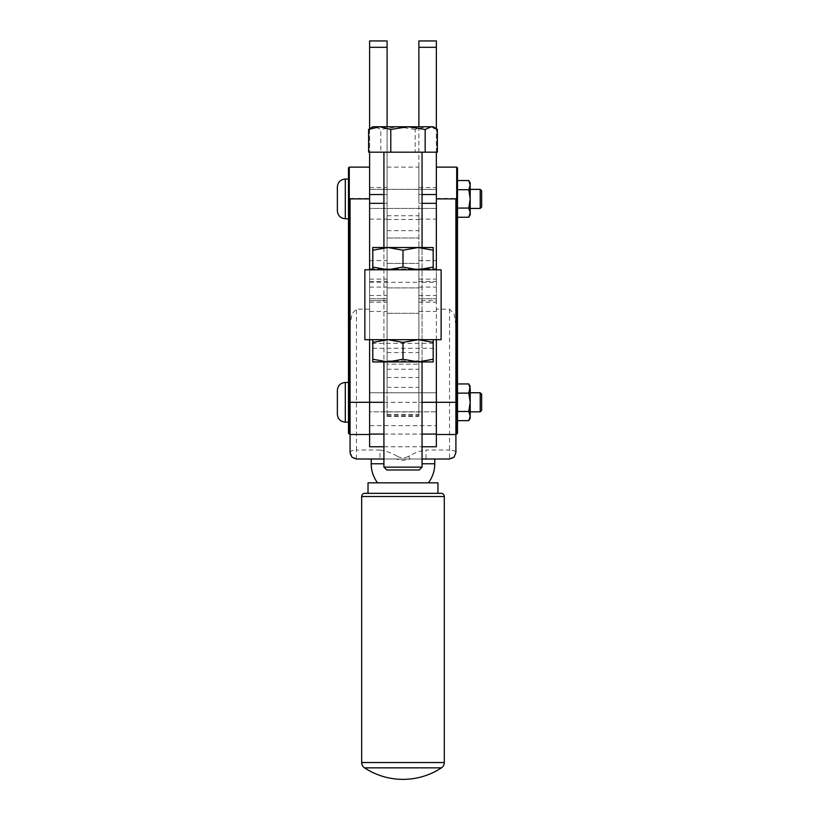 <?xml version="1.0" encoding="UTF-8"?>
<svg xmlns="http://www.w3.org/2000/svg" width="819" height="819" viewBox="0 0 819 819"><rect width="100%" height="100%" fill="white"/><g stroke="black" fill="none" stroke-linecap="round" stroke-linejoin="round"><path stroke-width="0.61" stroke-dasharray="4.09 3.07" d="M387.09 198.904L387.09 167.117L387.09 198.904M418.878 198.904L418.878 167.117L418.878 198.904M369.615 339.69L369.615 167.117L369.615 343.304L436.353 343.304L436.353 348.27L369.615 348.27L369.615 343.304M436.353 343.304L436.353 339.69M369.615 269.779L369.615 40.95L387.09 40.95L387.09 311.455L387.09 126.761M418.878 126.761L418.878 311.455L418.878 40.95L436.353 40.95L436.353 269.779M369.615 298.74L387.09 298.74L369.615 298.74M418.878 298.74L436.353 298.74L418.878 298.74M418.878 260.606L436.353 260.606M418.878 250.706L418.878 263.421L418.878 250.706M436.353 152.18L436.353 128.675M369.615 282.309L387.09 282.309L387.09 215.745L387.09 269.779L418.878 269.779L418.878 215.745L418.878 282.309L436.353 282.309M387.09 250.706L387.09 263.421L387.09 250.706M369.615 260.606L387.09 260.606M369.615 128.675L369.615 152.18M348.484 218.765L348.484 179.044L348.484 218.765M470.198 214.793L470.198 189.363L470.198 208.435L470.198 198.904L468.785 208.077L470.198 212.664L468.785 217.25M436.353 208.435L369.615 208.435L369.615 189.363L436.353 189.363L436.353 208.435L436.353 189.363L369.615 189.363L369.615 208.435L436.353 208.435M348.484 422.164L348.484 382.442L348.484 422.164M470.198 418.192L470.198 392.762L470.198 411.834L470.198 402.303L468.785 411.476L470.198 416.062L468.785 420.649M436.353 411.834L369.615 411.834L369.615 392.762L436.353 392.762L436.353 434.08L436.353 392.762L369.615 392.762L369.615 411.834L369.615 402.303L369.615 411.834L436.353 411.834M402.989 493.335L368.028 493.335M437.94 482.841L368.028 482.841M436.353 198.413L455.896 198.413L455.896 221.601L455.896 198.904M349.273 167.117L349.273 221.601L350.071 221.601L350.071 198.904M356.429 459.009L356.429 450.02L379.955 450.02L379.955 459.009L356.429 459.009A6.357 6.357 0 0 1 350.071 452.651L350.071 221.601M455.896 379.606L455.896 221.601L455.896 434.08L455.896 379.606L456.695 379.606L456.695 167.117M457.493 383.947L457.493 420.649L457.493 411.476L468.785 411.476M457.258 221.499L455.896 221.601M457.493 221.263L457.493 379.944L456.695 379.606L456.695 434.08M457.493 180.549L457.493 217.25L457.493 208.077L468.785 208.077M348.71 221.499L349.273 221.601L349.273 379.606L350.071 379.606M348.484 221.263L348.484 167.915M348.484 433.292L348.484 382.442M349.273 434.08L349.273 379.606L348.71 379.699M455.896 198.413L455.896 452.651A6.357 6.357 0 0 1 449.549 459.009L410.002 459.009L402.989 460.391L395.966 459.009L371.202 459.009L434.766 459.009L426.013 459.009L426.013 450.02L449.549 450.02L449.549 459.009M455.896 325.041L454.043 313.81L449.549 309.162L436.353 309.162M369.615 309.162L356.429 309.162L351.935 313.81L350.071 325.041M468.785 180.549L470.198 185.145L470.198 183.016M468.785 383.947L470.198 388.544L470.198 386.414M470.198 388.544L468.785 393.13L470.198 402.303L470.198 388.544M457.493 402.303L457.493 393.13L468.785 393.13M457.493 393.13L457.493 420.649M470.198 185.145L468.785 189.732L470.198 198.904L470.198 185.145M457.493 189.732L468.785 189.732M457.493 208.077L457.493 217.25M379.955 450.02C386.21 450.952 392.014 453.071 397.369 456.378A6.357 1.259 -63.6 0 0 395.966 459.009M410.002 459.009A6.357 1.259 63.6 0 0 408.599 456.378C413.964 453.071 419.768 450.952 426.013 450.02M397.369 456.378C401.095 458.19 404.842 458.19 408.599 456.378M383.916 459.009L422.051 459.009M457.493 167.915L457.493 198.904M369.615 446.754L369.615 425.645L436.353 425.645L436.353 446.754M383.916 446.754L422.051 446.754M369.615 425.645L369.615 348.27M436.353 348.27L436.353 425.645M441.441 767.843L364.527 767.843M441.124 493.335L364.844 493.335M481.644 394.195L481.644 410.401M480.21 392.762L480.21 411.834M337.356 186.988L337.356 198.904M481.644 190.796L481.644 207.002M480.21 189.363L480.21 208.435M418.878 268.816L418.878 387.377L418.878 364.168L387.09 364.168L387.09 387.377L387.09 268.816L387.09 364.168L418.878 364.168L418.878 268.816L436.353 268.816L436.353 300.604L436.353 268.816M369.615 268.816L369.615 300.604L369.615 268.816L387.09 268.816M383.916 434.08L422.051 434.08M369.615 434.08L369.615 300.604L369.615 434.08M418.878 300.604L418.878 287.889L418.878 313.319L418.878 287.889L418.878 300.604L436.353 300.604L436.353 402.303L436.353 300.604L418.878 300.604M387.09 387.377L418.878 387.377M387.09 300.604L387.09 287.889L387.09 313.319L387.09 287.889L387.09 300.604L369.615 300.604L387.09 300.604M422.051 467.137L383.916 467.137M385.125 152.18L422.051 152.18L385.125 152.18M419.195 469.993L386.773 469.993M437.366 129.453L426.279 126.761L415.192 129.453L415.192 152.18L437.366 152.18M368.601 152.18L380.804 152.18L380.804 129.453L374.703 126.761L370.751 127.938M415.192 129.453L398.003 126.761L380.804 129.453M380.804 152.18L415.192 152.18M433.179 126.761L372.788 126.761M387.09 339.69L387.09 416.38L387.09 282.309L418.878 282.309L418.878 416.38L418.878 269.779L387.09 269.779L387.09 339.69L418.878 339.69M364.844 339.69L402.989 339.69L372.788 339.69L387.889 339.69L402.989 342.393L418.079 339.69L402.989 339.69L433.179 339.69L418.079 339.69L433.179 342.393L433.179 339.69M372.788 339.69L372.788 359.244L387.889 361.937L402.989 361.937L383.916 361.937L383.916 247.522L433.179 247.522L433.179 269.779L418.079 269.779L433.179 269.779M387.889 247.522L372.788 247.522L372.788 250.225L387.889 247.522L402.989 250.225L418.079 247.522L433.179 250.225M364.844 269.779L441.124 269.779M372.788 342.393L387.889 339.69L441.124 339.69M372.788 269.779L418.079 269.779L372.788 269.779L372.788 267.076L387.889 269.779L402.989 267.076L402.989 250.225M418.079 247.522L402.989 247.522L422.051 247.522L422.051 361.937L402.989 361.937L422.051 361.937L422.051 247.522M372.788 250.225L372.788 267.076M402.989 267.076L418.079 269.779L433.179 267.076M402.989 342.393L402.989 359.244L387.889 361.937L372.788 361.937L372.788 359.244M433.179 342.393L433.179 361.937L418.079 361.937L433.179 359.244M402.989 359.244L418.079 361.937L387.889 361.937M369.615 219.093L387.09 219.093M369.615 187.49L387.09 187.49M383.916 203.337L387.09 203.337M369.615 302.211L387.09 302.211M369.615 281.408L387.09 281.408M369.615 295.526L387.09 295.526M418.878 219.093L436.353 219.093M418.878 187.49L436.353 187.49M418.878 203.337L422.051 203.337M418.878 302.211L436.353 302.211M418.878 281.408L436.353 281.408M418.878 295.526L436.353 295.526M418.878 279.095L436.353 279.095M418.878 287.1L436.353 287.1M418.878 194.523L422.051 194.523M418.878 47.307L436.353 47.307M369.615 279.095L387.09 279.095M369.615 287.1L387.09 287.1M383.916 194.523L387.09 194.523M369.615 47.307L387.09 47.307M345.301 179.044L345.301 218.765M345.301 382.442L345.301 422.164M444.297 762.53L361.67 762.53M444.297 496.509L361.67 496.509M350.071 198.413L369.615 198.413M449.549 309.162L449.549 450.02A6.357 2.631 180 0 1 454.043 450.788A6.357 2.631 180 0 1 455.896 452.651M434.766 463.779L422.051 463.779M350.071 452.651A6.357 2.631 180 0 1 351.935 450.788A6.357 2.631 180 0 1 356.429 450.02L356.429 309.162M383.916 463.779L371.202 463.779M369.615 402.303L436.353 402.303M383.916 402.303L422.051 402.303M387.09 377.518L418.878 377.518M387.09 415.868L418.878 415.868M387.09 411.957L418.878 411.957M387.09 352.59L418.878 352.59M387.09 219.482L418.878 219.482M387.09 360.841L418.878 360.841M387.09 414.568L418.878 414.568M387.09 414.783L418.878 414.783M387.09 369.256L418.878 369.256M387.09 268.929L418.878 268.929M387.09 230.682L418.878 230.682M387.09 263.421L418.878 263.421L387.09 263.421M369.615 311.455L387.09 311.455M418.878 311.455L436.353 311.455M387.09 237.991L418.878 237.991L387.09 237.991M387.09 167.117L418.878 167.117M387.09 313.319L418.878 313.319L387.09 313.319M387.09 287.889L418.878 287.889L387.09 287.889M387.09 416.38L418.878 416.38M387.09 215.745L418.878 215.745M383.916 247.522L383.916 361.937"/><path stroke-width="1.23" d="M387.09 126.761L387.09 40.95L369.615 40.95L369.615 128.675M369.615 152.18L369.615 269.779M436.353 128.675L436.353 40.95L418.878 40.95L418.878 126.761M436.353 269.779L436.353 152.18M337.356 210.821L337.356 198.904L337.356 210.821C337.827 215.643 340.479 218.294 345.301 218.765L345.301 179.044L348.484 179.044M348.484 218.765L345.301 218.765M480.21 208.435L480.21 189.363L481.644 190.796L481.644 207.002L480.21 208.435L470.198 208.435M470.198 189.363L480.21 189.363M337.356 414.219L337.356 402.303L337.356 414.219C337.827 419.041 340.479 421.693 345.301 422.164L345.301 382.442L348.484 382.442L348.484 379.944L348.484 433.292L350.071 434.08M348.484 422.164L345.301 422.164M480.21 411.834L480.21 392.762L481.644 394.195L481.644 410.401L480.21 411.834L470.198 411.834M470.198 392.762L480.21 392.762M361.67 496.509A3.174 3.174 0 0 1 364.844 493.335L441.124 493.335A3.174 3.174 0 0 1 444.297 496.509L361.67 496.509L361.67 762.53L444.297 762.53A6.357 6.357 0 0 1 441.441 767.843L364.527 767.843A6.357 6.357 0 0 1 361.67 762.53M402.989 493.335L368.028 493.335L368.028 482.841L437.94 482.841L437.94 493.335M436.353 198.904L455.896 198.904L455.896 452.651L454.043 457.145L449.549 459.009L422.051 459.009M455.896 221.601L456.695 221.601L456.695 434.08L457.493 433.292L457.493 379.944L456.695 379.606L457.493 379.944L457.493 221.263L456.695 221.601L457.258 221.499L456.695 221.601L456.695 167.117L457.493 167.915L457.493 198.904L457.493 180.549L468.785 180.549L470.198 183.016L470.198 185.145L468.785 180.549M436.353 339.69L436.353 446.754L422.051 446.754M349.273 434.08L349.273 221.601L350.071 221.601M383.916 459.009L356.429 459.009L351.935 457.145L350.071 452.651L350.071 198.904L369.615 198.904M383.916 446.754L369.615 446.754L369.615 339.69M455.896 434.08L456.695 434.08M468.785 420.649L470.198 416.062L470.198 418.192L468.785 420.649L457.493 420.649L457.493 433.292M468.785 217.25L470.198 212.664L470.198 214.793L468.785 217.25L457.493 217.25L457.258 221.499M457.493 221.263L457.493 198.904M348.71 221.499L349.273 221.601L349.273 167.117L348.484 167.915L348.484 379.944L348.484 221.263M350.071 379.606L348.71 379.699M470.198 386.414L468.785 383.947L470.198 388.544L470.198 416.062L468.785 411.476L470.198 402.303L468.785 393.13L470.198 386.414M457.493 379.944L457.493 383.947L468.785 383.947M457.493 393.13L468.785 393.13M457.493 402.303L457.493 411.476L468.785 411.476M468.785 208.077L470.198 198.904L470.198 212.664L468.785 208.077L457.493 208.077M470.198 198.904L468.785 189.732L470.198 185.145L470.198 198.904M457.493 189.732L468.785 189.732M455.896 379.606L456.695 379.606M350.071 402.303L383.916 402.303M422.051 402.303L455.896 402.303M337.356 402.303L337.356 390.387L337.356 402.303M337.356 198.904L337.356 186.988C337.827 182.156 340.479 179.504 345.301 179.044M369.615 434.08L383.916 434.08M422.051 434.08L436.353 434.08M422.051 467.137L419.195 469.993L386.773 469.993L383.916 467.137L422.051 467.137L422.051 361.937M390.776 129.453L407.964 126.761L425.163 129.453L431.265 126.761L435.217 127.938L437.366 129.453L437.366 152.18L390.776 152.18L390.776 129.453L379.688 126.761L433.179 126.761L435.217 127.938M425.163 152.18L425.163 129.453M368.601 129.453L379.688 126.761L372.788 126.761L368.601 129.453L368.601 152.18L390.776 152.18M433.179 339.69L433.179 342.393L418.079 339.69L402.989 342.393L387.889 339.69L372.788 342.393L372.788 339.69M422.051 152.18L422.051 247.522L418.079 247.522L433.179 250.225L433.179 247.522L418.079 247.522L402.989 250.225L387.889 247.522L383.916 247.522L383.916 152.18M383.916 467.137L383.916 361.937L387.889 361.937L372.788 359.244L372.788 361.937L387.889 361.937L402.989 359.244L402.989 342.393M418.079 247.522L372.788 247.522L372.788 269.779M402.989 269.779L364.844 269.779L364.844 339.69L441.124 339.69L441.124 269.779L402.989 269.779M387.889 247.522L372.788 250.225M402.989 250.225L402.989 267.076L387.889 269.779L372.788 267.076M433.179 250.225L433.179 267.076L418.079 269.779L402.989 267.076M433.179 269.779L433.179 267.076M372.788 342.393L372.788 359.244M433.179 342.393L433.179 359.244L418.079 361.937L402.989 359.244M387.889 361.937L433.179 361.937L433.179 359.244M369.615 47.307L387.09 47.307M369.615 203.337L383.916 203.337M418.878 47.307L436.353 47.307M422.051 203.337L436.353 203.337M422.051 194.523L436.353 194.523M369.615 194.523L383.916 194.523M436.353 434.51L455.896 434.51M350.071 434.51L369.615 434.51M422.051 463.779L434.766 463.779L434.766 459.009M371.202 459.009L371.202 463.779L383.916 463.779M444.297 762.53L444.297 496.509M436.353 167.117L456.695 167.117M349.273 167.117L369.615 167.117M371.202 463.779A31.777 31.777 0 0 0 377.559 482.841M428.409 482.841A31.777 31.777 0 0 0 434.766 463.779M364.527 767.843A69.922 69.922 0 0 0 441.441 767.843M345.301 382.442C340.479 382.913 337.827 385.554 337.356 390.387"/></g></svg>
